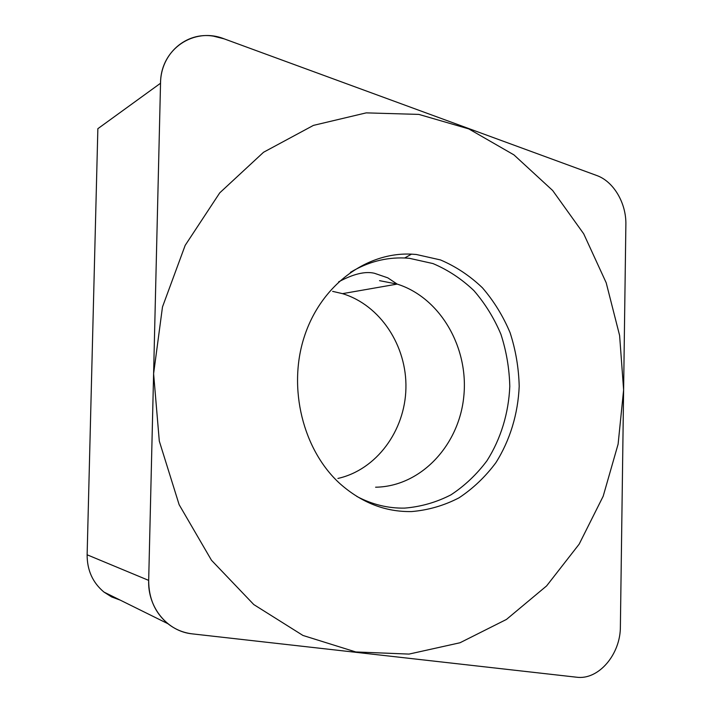 <?xml version="1.0" encoding="UTF-8"?>
<svg xmlns="http://www.w3.org/2000/svg" width="713" height="713" viewBox="0 0 713 713"><rect width="100%" height="100%" fill="white"/><g stroke="black" fill="none" stroke-linecap="round" stroke-linejoin="round"><path stroke-width="1.07" d="M160.532 83.243C160.496 49.072 194.043 26.684 224.212 38.867L596.665 175.478C613.679 181.441 626.415 203.232 625.871 224.711L620.381 626.575C620.604 654.267 598.608 680.336 576.496 677.198L192.412 633.884C167.564 631.584 147.609 607.699 148.678 580.391L160.532 83.243L148.678 580.391C148.669 598.474 155.077 612.913 167.885 623.697C175.122 629.419 183.303 632.814 192.412 633.884L576.496 677.198C598.608 680.336 620.604 654.267 620.381 626.575L625.871 224.711C626.415 203.232 613.679 181.441 596.665 175.478L224.212 38.867L213.374 36.131C186.146 31.577 160.675 53.591 160.532 83.243L97.859 128.688L87.129 554.794C87.102 570.275 92.726 582.699 103.982 592.084L111.638 596.941L120.141 600.079M416.285 254.479L440.482 259.933C455.919 266.519 469.903 275.815 482.425 287.794C493.859 301.055 503.075 316.028 510.089 332.704C515.704 350.038 518.734 367.899 519.198 386.303C518.039 413.843 510.009 440.313 495.856 462.728C485.384 476.801 473.084 488.512 458.958 497.861C444.021 505.588 428.237 510.16 411.606 511.569C385.483 512.032 361.669 502.79 340.154 483.833C303.052 450.366 287.491 388.166 304.308 336.705C320.984 285.147 366.518 251.912 411.49 254.149L416.285 254.479M332.623 291.359L342.507 293.649C380.43 305.128 406.989 346.01 405.92 388.353C405.037 430.705 376.544 469.796 337.926 478.441M356.767 496.4C372.204 504.554 388.202 508.458 404.77 508.102C420.982 506.747 436.383 502.335 450.955 494.84C464.742 485.776 476.747 474.403 486.979 460.723C500.811 438.932 508.654 413.184 509.795 386.393C509.349 368.487 506.382 351.108 500.909 334.254C494.056 318.034 485.045 303.48 473.887 290.592C461.659 278.952 448.014 269.942 432.951 263.56L409.351 258.302L404.681 257.99C385.697 257.25 367.605 262.045 350.413 272.366M409.012 654.088L460.001 642.761L506.462 619.428L546.621 585.899L579.161 544.153L603.189 496.221L618.109 444.146L623.617 389.904L619.606 335.466L606.193 282.767L583.689 233.784L552.655 190.496L513.948 154.89L468.798 128.91L418.834 114.401L366.179 112.877L313.426 125.39L263.543 152.261L219.747 192.849L185.166 245.379L162.484 306.946L153.607 373.683L159.302 441.115L179.141 504.688L211.485 560.258L253.792 604.571L302.972 635.461L355.751 651.949L409.012 654.088M148.678 580.391L87.129 554.794M379.521 280.655L397.177 284.095C440.304 297.642 468.904 347.614 463.798 396.464C459.074 445.358 420.866 486.551 375.591 487.211M167.885 623.697L103.982 592.084M338.622 281.876C353.39 273.917 365.35 271.056 374.503 273.293L387.81 277.847L397.177 284.095L342.507 293.649M404.681 257.99L411.49 254.149"/></g></svg>
